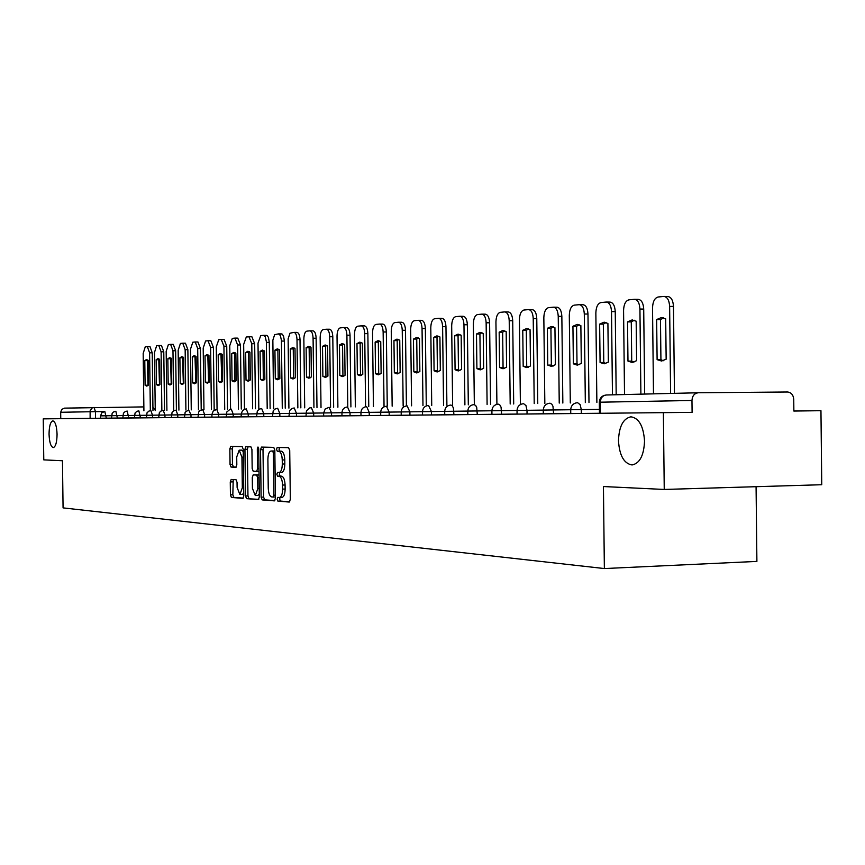 <?xml version="1.0" encoding="UTF-8"?>
<svg xmlns="http://www.w3.org/2000/svg" width="865" height="865" viewBox="0 0 865 865"><rect width="100%" height="100%" fill="white"/><g stroke="black" fill="none" stroke-linecap="round" stroke-linejoin="round"><path stroke-width="1.3" d="M277.135 499.202L277.903 501.138L289.278 502.046L290.326 499.408L289.721 450.438L288.607 447.692L277.222 447.432L276.519 449.292L277.287 451.195L278.735 451.227C280.811 451.811 281.979 454.72 282.25 459.964L282.304 464.008C282.174 469.122 281.103 471.944 279.103 472.485L277.524 472.409L276.832 474.247L277.589 476.172L279.049 476.247C281.114 476.875 282.293 479.815 282.563 485.07L282.617 489.114C282.487 494.185 281.428 496.975 279.449 497.494L277.827 497.386L277.135 499.202M280.044 497.483L279.654 499.127L280.411 501.062L289.753 501.808M279.514 447.486L279.038 449.249L279.795 451.141L281.255 451.184L278.735 451.227M279.795 472.463L279.341 474.193L280.109 476.107L281.568 476.183L279.049 476.247M57.068 434.262C56.712 426.056 55.295 421.59 52.83 420.855C50.43 421.742 49.175 426.175 49.046 434.176C49.402 442.35 50.808 446.816 53.284 447.583C55.674 446.74 56.939 442.296 57.068 434.262M644.533 441.042C643.495 426.11 638.954 418.044 630.909 416.811C623.178 418.498 619.037 426.467 618.475 440.739C619.448 455.541 623.979 463.608 632.055 464.959C639.765 463.402 643.917 455.433 644.533 441.042M231.182 479.448L230.263 481.935L230.425 494.823L231.409 497.451L242.881 498.359L243.789 495.84L243.206 449.249L242.189 446.632L230.75 446.372L229.852 448.903L230.047 464.462L231.031 467.057L235.907 467.284L236.815 464.754L236.718 456.98L239.172 450.178L241.93 457.163L242.319 487.795L239.886 494.51L237.107 487.438L237.042 482.356L236.037 479.729L231.182 479.448M692.097 412.356L600.451 413.275L600.321 402.193C600.645 397.857 602.656 395.456 606.365 394.991L698.315 392.764L787.582 391.996C791.28 392.472 793.335 394.948 793.746 399.435L793.865 411.048L820.95 410.691L821.75 484.724L664.244 489.449L603.435 486.541L604.365 568.554L63.069 507.885L62.464 460.753L43.78 459.866L43.25 418.865L692.097 412.356L691.968 400.484L599.326 402.214L599.456 413.275L581.334 413.448L581.291 409.599L543.274 410.086L543.317 413.838L553.589 413.719L552.973 406.323L551.848 404.193L549.999 403.187C545.858 403.652 543.631 405.955 543.274 410.086M664.244 489.449L663.379 412.735M261.111 497.17L262.171 499.894L274.4 500.867L275.416 498.272L274.821 450.06L273.74 447.356L261.49 447.075L260.527 449.692L261.111 497.17L263.598 497.105L264.647 499.819L274.854 500.63M258.354 499.592L246.536 498.651L245.509 495.98L244.936 449.292L245.865 446.718L250.904 446.837L251.931 449.465L252.169 468.549L253.207 471.209L256.613 471.382L257.565 468.798L257.316 448.816L257.986 447L258.732 448.859L259.327 497.04L258.43 499.581M134.421 417.882L95.561 418.282L95.474 411.654L60.68 412.281L61.793 409.361L64.561 408.129L143.86 406.896M820.95 410.691L793.865 410.972M756.075 486.692L756.897 561.407L604.365 568.554M43.25 418.865L60.755 418.638L60.68 412.281M698.315 392.764C694.422 393.261 692.303 395.835 691.968 400.484M570.749 413.513L553.589 413.719M543.317 413.784L527.044 413.989L527.001 410.302L444.697 411.372L444.74 414.822L453.909 414.713L453.379 407.923L452.136 405.631L450.838 405.036C447.075 405.469 445.021 407.577 444.697 411.372M517.075 414.043L501.624 414.238L501.051 407.156L499.711 404.766L498.305 404.15C494.369 404.604 492.239 406.799 491.893 410.756L491.936 414.346L501.624 414.238M477.275 414.486L476.723 407.545L475.739 405.544L474.074 404.593C470.236 405.036 468.138 407.199 467.814 411.07L467.846 414.595L491.936 414.313M467.846 414.54L453.909 414.713M444.74 414.778L431.473 414.94L431.44 411.556L360.943 412.464L360.986 415.654L350.055 415.751L350.022 412.616L323.629 412.951L323.661 416.022L313.703 416.108L313.671 413.092L241.173 414.032L241.205 416.844L233.247 416.908L233.215 414.14L211.903 414.411L211.936 417.135L218.715 417.06L218.683 414.324L216.791 409.394L213.298 410.897L211.903 414.411M422.553 414.995L409.924 415.157L409.88 411.837L407.112 405.847C403.468 406.258 401.501 408.291 401.187 411.945L404.496 411.902M401.23 415.211L389.196 415.362L389.164 412.108L386.493 406.236C382.925 406.637 380.989 408.626 380.687 412.205L383.974 412.173M380.719 415.416L369.258 415.557L369.225 412.367L366.652 406.604C363.149 407.004 361.246 408.95 360.943 412.464M341.978 415.805L331.555 415.935L331.511 412.854L329.122 407.296L325.197 408.994L323.629 412.951M184.483 417.384L164.977 417.59L164.945 415.027L100.545 415.86L100.578 418.249M146.38 417.763L140.476 417.838L138.854 410.853L136.897 411.318L135.059 413.016L134.432 417.914L140.476 417.838M158.695 417.644L152.543 417.719L152.51 415.189L150.888 410.626L148.888 411.102L147.018 412.821L146.38 417.795L152.543 417.719M211.936 417.103L191.003 417.33L190.97 414.692L164.945 415.027L163.269 410.388L160.793 411.135L159.344 412.627L158.706 417.665L164.977 417.59M233.247 416.908L218.715 417.06M256.581 416.66L248.266 416.768L248.233 413.946L246.211 408.842L242.611 410.388L241.173 414.032M272.486 416.498L263.793 416.606L263.76 413.74L261.673 408.561L259.424 409.102L257.305 411.048L256.581 416.692L263.793 416.606M288.953 416.335L279.86 416.454L279.828 413.535L277.665 408.258L274.854 409.113L273.221 410.799L272.486 416.53L279.86 416.454M305.994 416.162L296.49 416.281L296.446 413.308L294.219 407.956L291.883 408.518L289.699 410.529L288.953 416.368L296.49 416.281M211.903 414.421L190.97 414.692L188.646 409.945L185.153 412.205L184.483 417.406L191.003 417.33M241.205 416.844L248.266 416.768M323.629 412.973L313.671 413.092L311.357 407.631L309.54 407.966L306.469 410.799L305.994 416.206L313.703 416.108M323.661 416.022L331.555 415.935M360.943 412.486L350.022 412.616L347.535 406.961C344.097 407.35 342.237 409.264 341.945 412.713L341.978 415.838L350.055 415.751M360.986 415.654L369.258 415.557M380.687 412.205L380.719 415.46L389.196 415.362M401.187 411.945L401.23 415.254L409.924 415.157M444.697 411.394L431.44 411.556L428.553 405.447C424.834 405.869 422.834 407.945 422.509 411.664L422.553 415.038L431.473 414.94M543.274 410.107L527.001 410.302L525.974 405.588L523.606 403.674C519.562 404.139 517.378 406.388 517.032 410.432L517.075 414.097L527.044 413.989M599.402 409.383L581.291 409.599L580.166 404.669L577.55 402.668C573.354 403.155 571.073 405.501 570.705 409.729L570.749 413.567L581.334 413.448M60.755 418.638L95.561 418.282M600.451 413.275L599.456 413.275M279.59 497.483L281.968 497.418C283.947 496.899 285.007 494.11 285.136 489.049L282.617 489.114M281.568 476.183C283.644 476.81 284.812 479.751 285.082 484.995L285.136 489.049M279.2 472.474L281.622 472.42C283.634 471.879 284.693 469.057 284.823 463.954L282.304 464.008M281.255 451.184C283.331 451.757 284.509 454.666 284.78 459.91L284.823 463.954M263.717 447.129L263.003 449.638L263.598 497.105M273.199 497.029L273.913 495.213L273.383 452.957L272.626 451.065L271.037 451.033C269.069 451.584 268.02 454.385 267.89 459.445L268.247 488.163C268.507 493.331 269.653 496.25 271.686 496.921L273.199 497.029M273.491 450.979L274.832 451.011M258.797 499.354L246.536 498.651M248.06 446.772L247.379 449.249L247.952 495.904L248.979 498.575M252.418 488.347L255.294 495.548L257.813 488.714L257.673 477.74L256.624 475.058L253.218 474.874L252.288 477.437L252.418 488.347M255.294 495.548L257.759 495.472L259.295 494.131M255.716 474.82L259.057 474.993L256.624 475.058M239.886 494.51L242.319 494.445L243.757 493.212M243.238 451.519L241.605 450.124L239.172 450.178M232.923 446.427L232.263 448.859L232.458 464.408L233.442 467.003L236.221 467.132M233.226 479.567L232.836 494.748L233.82 497.375L243.27 498.121M666.147 359.202L665.693 318.817L661.39 317.574L656.654 319.542L657.108 359.656L661.563 361.029L666.147 359.202M670.602 393.434L669.629 306.394C669.229 300.198 667.304 296.879 663.866 296.446L658.124 296.998C654.654 297.971 652.794 301.604 652.524 307.918L653.486 393.845M663.228 360.748L660.925 359.645L660.471 319.574L656.654 319.542M663.639 317.855L660.471 319.574M664.407 296.468L667.693 296.5C671.143 296.933 673.067 300.242 673.478 306.426L669.629 306.394M674.451 393.337L673.478 306.426M660.925 359.645L657.108 359.656M636.608 360.673L636.164 321.185L632.045 319.964L627.525 321.877L627.968 361.105L632.229 362.457L636.608 360.673M640.889 394.159L639.927 309.043C639.538 302.977 637.7 299.733 634.402 299.312L628.92 299.841C625.6 300.782 623.816 304.329 623.568 310.503L624.519 394.548M633.883 362.175L631.72 361.105L631.277 321.91L627.525 321.877M634.24 320.255L631.277 321.91M634.91 299.333L638.175 299.355C641.473 299.787 643.322 303.02 643.711 309.075L639.927 309.043M644.663 394.062L643.711 309.075M631.72 361.105L627.968 361.105M608.355 362.089L607.911 323.456L603.975 322.245L599.64 324.115L600.083 362.5L604.159 363.819L608.355 362.089M612.463 394.84L611.512 311.584C611.144 305.648 609.382 302.469 606.224 302.047L600.97 302.555C597.802 303.464 596.093 306.945 595.855 312.979L596.872 402.463M605.803 363.527L603.781 362.5L603.337 324.137L599.64 324.115M606.116 322.548L603.337 324.137M606.689 302.069L609.933 302.09C613.09 302.512 614.864 305.691 615.242 311.616L611.512 311.584M616.183 394.754L615.242 311.616M603.781 362.5L600.083 362.5M581.302 363.441L580.869 325.618L577.085 324.44L572.933 326.256L573.365 363.841L577.279 365.138L581.302 363.441M585.324 402.582L584.308 314.006C583.951 308.2 582.253 305.086 579.236 304.675L574.209 305.15C571.17 306.037 569.527 309.443 569.3 315.347L570.305 402.971M578.912 364.825L577.009 363.83L576.577 326.278L572.933 326.256M579.172 324.753L576.577 326.278M579.669 304.685L582.891 304.707C585.919 305.129 587.616 308.243 587.973 314.038L584.308 314.006M588.989 402.549L587.973 314.038M577.009 363.83L573.365 363.841M555.362 364.738L554.941 327.705L551.308 326.538L547.34 328.311L547.761 365.117L551.513 366.392L555.362 364.738M559.233 403.09L558.239 316.341C557.893 310.643 556.26 307.594 553.362 307.183L548.551 307.648C545.631 308.513 544.063 311.832 543.836 317.628L544.831 403.447M553.124 366.079L551.34 365.106L550.918 328.332L547.34 328.311M553.351 326.862L550.918 328.332M553.762 307.194L556.963 307.216C559.871 307.637 561.493 310.686 561.85 316.363L558.239 316.341M562.845 403.047L561.85 316.363M551.34 365.106L547.761 365.117M530.483 365.982L530.061 329.706L526.569 328.549L522.763 330.289L523.184 366.349L526.796 367.603L530.483 365.982M534.213 403.566L533.229 318.569C532.894 312.989 531.326 310.005 528.547 309.594L523.92 310.038C521.119 310.881 519.616 314.136 519.411 319.801L520.384 403.912M528.385 367.268L526.72 366.338L526.298 330.3L522.763 330.289M528.569 328.884L526.298 330.3M528.926 309.605L532.094 309.627C534.884 310.038 536.441 313.022 536.776 318.601L533.229 318.569M537.76 403.522L536.776 318.601M526.72 366.338L523.184 366.349M506.598 367.171L506.176 331.619L502.825 330.484L499.17 332.182L499.581 367.528L503.052 368.76L506.598 367.171M510.188 404.02L509.215 320.72C508.89 315.249 507.387 312.308 504.717 311.908L500.273 312.341C497.58 313.152 496.142 316.341 495.937 321.899L496.91 404.323M504.63 368.414L503.062 367.517L502.651 332.192L499.17 332.182M504.782 330.83L502.651 332.192M505.063 311.919L508.209 311.941C510.891 312.341 512.394 315.282 512.718 320.742L509.215 320.72M513.691 403.987L512.718 320.742M503.062 367.517L499.581 367.528M483.643 368.317L483.232 333.457L479.999 332.344L476.496 333.998L476.896 368.663L480.237 369.874L483.643 368.317M487.103 404.463L486.141 322.775C485.827 317.412 484.389 314.536 481.816 314.136L477.545 314.546C474.961 315.347 473.577 318.471 473.382 323.921L474.334 404.593M481.794 369.517L480.324 368.652L479.924 334.02L476.496 333.998M481.924 332.69L479.924 334.02M482.14 314.146L485.254 314.168C487.838 314.557 489.276 317.444 489.601 322.796L486.141 322.775M490.552 404.42L489.601 322.796M480.324 368.652L476.896 368.663M461.564 369.431L461.164 335.231L458.05 334.128L454.676 335.75L455.077 369.744L458.288 370.944L461.564 369.431M464.905 404.885L463.964 324.753C463.662 319.499 462.267 316.666 459.791 316.276L455.693 316.666C453.195 317.444 451.865 320.504 451.681 325.856L452.622 405.015M459.834 370.577L458.461 369.733L458.05 335.761L454.676 335.75M459.931 334.496L458.05 335.761M460.094 316.287L463.186 316.298C465.662 316.698 467.057 319.52 467.36 324.775L463.964 324.753M468.311 404.842L467.36 324.775M458.461 369.733L455.077 369.744M440.317 370.49L439.917 336.939L436.922 335.858L433.679 337.437L434.079 370.804L437.16 371.972L440.317 370.49M443.55 405.285L442.61 326.667C442.318 321.499 440.977 318.72 438.598 318.331L434.652 318.72C432.251 319.477 430.965 322.472 430.792 327.716L431.721 405.415M438.696 371.604L437.409 370.793L437.009 337.447L433.679 337.437M438.771 336.226L437.009 337.447M438.879 318.342L441.939 318.363C444.329 318.752 445.67 321.521 445.962 326.689L442.61 326.667M446.891 405.253L445.962 326.689M437.409 370.793L434.079 370.804M419.86 371.507L419.46 338.583L416.573 337.512L413.448 339.058L413.838 371.809L416.822 372.966L419.86 371.507M422.974 405.674L422.055 328.505C421.774 323.434 420.476 320.699 418.184 320.32L414.378 320.688C412.064 321.423 410.832 324.364 410.67 329.522L411.578 405.804M418.336 372.577L417.125 371.799L416.735 339.069L413.448 339.058M418.379 337.891L416.735 339.069M418.455 320.331L421.471 320.342C423.785 320.72 425.072 323.456 425.364 328.516L422.055 328.505M426.283 405.642L425.364 328.516M417.125 371.799L413.838 371.809M400.138 372.491L399.749 340.161L396.959 339.112L393.953 340.626L394.332 372.783L397.208 373.918L400.138 372.491M403.155 406.053L402.247 330.268C401.966 325.294 400.722 322.613 398.506 322.234L394.84 322.58C392.613 323.305 391.423 326.192 391.261 331.252L392.159 406.172M398.711 373.529L397.576 372.772L397.186 340.637L393.953 340.626M398.733 339.502L397.186 340.637M398.765 322.234L401.76 322.256C403.977 322.634 405.231 325.305 405.501 330.289L402.247 330.268M406.409 405.901L405.501 330.289M397.576 372.772L394.332 372.783M381.119 373.442L380.741 341.686L378.048 340.648L375.14 342.14L375.518 373.723L378.297 374.837L381.119 373.442M384.038 406.409L383.141 331.976C382.871 327.078 381.67 324.451 379.53 324.072L375.994 324.418C373.853 325.121 372.696 327.954 372.545 332.928L373.431 406.528M379.778 374.437L378.719 373.712L378.329 342.14L375.14 342.14M379.789 341.048L378.329 342.14M379.767 324.083L382.73 324.094C384.882 324.472 386.082 327.1 386.352 331.987L383.141 331.976M387.25 406.226L386.352 331.987M378.719 373.712L375.518 373.723M362.77 374.361L362.392 343.156L359.786 342.14L356.986 343.589L357.364 374.632L360.045 375.734L362.77 374.361M365.592 406.712L364.706 333.62C364.446 328.808 363.289 326.224 361.224 325.856L357.807 326.181C355.731 326.873 354.628 329.651 354.477 334.539L355.353 406.874M361.516 375.324L360.51 374.621L360.132 343.6L356.986 343.589M361.505 342.551L360.132 343.6M361.451 325.856L364.381 325.867C366.446 326.246 367.614 328.83 367.874 333.641L364.706 333.62M368.76 406.582L367.874 333.641M360.51 374.621L357.364 374.632M345.049 375.248L344.67 344.584L342.162 343.567L339.458 344.994L339.826 375.507L342.41 376.589L345.049 375.248M347.784 406.95L346.908 335.209C346.66 330.484 345.535 327.932 343.535 327.565L340.237 327.889C338.237 328.559 337.166 331.295 337.026 336.096L337.891 407.21M343.87 376.167L342.929 375.496L342.562 345.005L339.458 344.994M343.838 343.989L342.562 345.005M343.751 327.575L346.649 327.586C348.66 327.954 349.784 330.495 350.033 335.22L346.908 335.209M350.909 406.918L350.033 335.22M342.929 375.496L339.826 375.507M327.921 376.102L327.554 345.957L325.121 344.962L322.504 346.357L322.872 376.361L325.381 377.421L327.921 376.102M330.571 407.285L329.716 336.745C329.468 332.095 328.386 329.597 326.451 329.23L323.272 329.533C321.326 330.192 320.299 332.884 320.158 337.599L321.012 407.523M326.819 376.989L325.943 376.34L325.575 346.368L322.504 346.357M326.775 345.394L325.575 346.368M326.656 329.241L329.522 329.241C331.457 329.608 332.549 332.117 332.798 336.755L329.716 336.745M333.652 407.253L332.798 336.755M325.943 376.34L322.872 376.361M311.368 376.935L311 347.287L308.654 346.303L306.124 347.676L306.491 377.172L308.913 378.221L311.368 376.935M313.941 407.599L313.087 338.237C312.849 333.663 311.8 331.198 309.93 330.83L306.859 331.133C304.977 331.782 303.983 334.42 303.853 339.058L304.696 407.837M310.33 377.778L309.508 377.162L309.151 347.676L306.124 347.676M310.275 346.746L309.151 347.676M310.124 330.841L312.968 330.852C314.838 331.209 315.898 333.674 316.136 338.247L313.087 338.237M316.979 407.566L316.136 338.247M309.508 377.162L306.491 377.172M295.354 377.735L294.997 348.563L292.716 347.6L290.272 348.952L290.629 377.973L292.976 379L295.354 377.735M297.852 407.912L297.009 339.664C296.782 335.166 295.765 332.744 293.949 332.387L289.991 333.198L288.132 338.788L288.91 408.139M294.381 378.546L293.613 377.951L293.257 348.952L290.272 348.952M294.316 348.054L293.257 348.952M294.132 332.398L296.944 332.398C298.76 332.755 299.787 335.177 300.014 339.675L297.009 339.664M300.847 407.88L300.014 339.675M293.613 377.951L290.629 377.973M279.86 378.502L279.503 349.817L277.287 348.854L274.929 350.174L275.286 378.74L277.557 379.757L279.86 378.502M282.282 408.204L281.428 340.237L280.303 335.393L278.422 333.89L274.648 334.679L272.853 340.183L273.621 408.431M278.941 379.292L278.227 378.719L277.881 350.184L274.929 350.174M278.865 349.319L277.881 350.184M278.66 333.89L282.087 334.052L283.515 335.934L284.412 341.07L281.449 341.059M285.245 408.172L284.412 341.07M278.227 378.719L275.286 378.74M264.852 379.259L264.495 351.017L262.354 350.076L260.073 351.374L260.419 379.476L262.614 380.481L264.852 379.259M267.199 408.496L266.355 341.599L265.274 336.831L263.457 335.35L260.722 335.609L258.008 343.156L258.819 408.713M263.998 380.005L263.328 379.465L262.982 351.374L260.073 351.374M263.912 350.541L262.982 351.374M263.674 335.35L267.058 335.512L268.431 337.361L269.307 342.41L266.388 342.399M270.129 408.464L269.307 342.41M263.328 379.465L260.419 379.476M250.309 379.984L249.963 352.185L247.887 351.255L245.671 352.531L246.017 380.2L248.147 381.195L250.309 379.984M252.602 408.777L251.791 343.708L248.947 336.755L246.298 337.015L243.66 344.432L244.471 408.983M249.509 380.697L248.882 380.178L248.547 352.531L245.671 352.531M249.412 351.731L248.547 352.531M249.152 336.755L251.888 336.766L254.678 343.719L251.791 343.708M255.489 408.745L254.678 343.719M248.882 380.178L246.017 380.2M236.21 380.687L235.875 353.309L233.853 352.39L231.712 353.644L232.047 380.892L234.123 381.876L236.21 380.687M238.437 409.048L237.637 344.973L234.934 338.118L232.317 338.377L229.766 345.676L230.555 409.188M235.464 381.379L234.891 380.881L234.545 353.644L231.712 353.644M235.367 352.888L234.545 353.644M235.085 338.129L237.778 338.129L240.492 344.973L237.637 344.973M241.292 409.015L240.492 344.973M234.891 380.881L232.047 380.892M222.543 381.368L222.208 354.412L220.251 353.504L218.175 354.736L218.51 381.573L220.51 382.535L222.543 381.368M224.716 409.307L223.927 346.195L221.245 339.448L218.758 339.696L216.282 346.876L217.061 409.394M221.851 382.027L220.975 354.736L218.175 354.736M221.743 354.001L220.975 354.736M221.44 339.448L224.111 339.458L226.738 346.205L223.927 346.195M227.527 409.275L226.738 346.205M221.31 381.562L218.51 381.573M209.287 382.038L208.952 355.472L207.049 354.574L205.037 355.785L205.362 382.233L207.319 383.184L209.287 382.038M211.395 409.556L210.617 347.384L208.011 340.734L205.6 340.972L203.199 348.044L203.967 409.642M208.638 382.665L207.805 355.785L205.037 355.785M208.519 355.093L207.805 355.785M208.195 340.734L210.833 340.745L213.396 347.395L210.617 347.384M214.174 409.534L213.396 347.395M208.13 382.211L205.362 382.233M196.409 382.676L196.085 356.51L194.236 355.623L192.279 356.812L192.603 382.871L194.495 383.811L196.409 382.676M198.463 409.805L197.696 348.541L195.22 341.978L192.819 342.216L190.495 349.179L191.262 409.891M195.804 383.271L195.014 356.812L192.279 356.812M195.685 356.142L195.014 356.812M195.339 341.989L197.955 341.989L200.442 348.541L197.696 348.541M201.21 409.772L200.442 348.541M195.339 382.849L192.603 382.871M183.91 383.303L183.585 357.515L181.791 356.639L179.888 357.807L180.212 383.487L182.05 384.417L183.91 383.303M185.91 410.042L185.153 349.655L182.742 343.189L180.417 343.416L178.158 350.282L178.914 410.118M183.348 383.876L182.591 357.807L179.888 357.807M183.218 357.169L182.591 357.807M182.861 343.2L185.445 343.2L187.867 349.665L185.153 349.655M188.624 409.956L187.867 349.665M182.915 383.465L180.212 383.487M171.767 383.909L171.443 358.488L169.702 357.623L167.853 358.77L168.178 384.092L169.962 385.001L171.767 383.909M173.714 410.28L172.968 350.747L170.621 344.367L168.361 344.584L166.167 351.352L166.913 410.356M171.238 384.449L170.524 358.77L167.853 358.77M171.108 358.164L170.524 358.77M170.74 344.378L173.303 344.378L175.649 350.747L172.968 350.747M176.395 410.151L175.649 350.747M170.848 384.071L168.178 384.092M159.96 384.503L159.647 359.429L157.949 358.575L156.154 359.71L156.478 384.676L158.208 385.574L159.96 384.503M161.863 410.497L161.117 351.806L158.803 345.513L156.641 345.73L154.511 352.401L155.246 410.572M159.474 385.012L158.792 359.71L156.154 359.71M159.333 359.126L158.792 359.71M158.955 345.513L161.485 345.524L163.777 351.806L161.117 351.806M164.512 410.378L163.777 351.806M159.106 384.655L156.478 384.676M148.488 385.076L148.174 360.348L146.52 359.505L144.779 360.629L145.093 385.239L146.78 386.136L148.488 385.076M150.337 410.659L149.602 352.834L147.342 346.627L145.255 346.833L143.179 353.407L143.914 410.789M148.034 385.563L147.385 360.618L144.779 360.629M147.893 360.078L147.385 360.618M147.493 346.627L150.002 346.627L152.229 352.834L149.602 352.834M152.964 410.605L152.229 352.834M147.699 385.228L145.093 385.239M280.411 501.062L277.903 501.138M279.795 451.141L277.287 451.195M280.109 476.107L277.589 476.172M104.059 411.556L95.474 411.654L94.058 407.415L92.296 407.858L90.133 410.778L90.122 418.346M106.319 418.173L104.827 411.481L101.767 412.789L100.545 415.86M117.381 418.065L115.856 411.275L113.51 411.978L112.147 413.384L111.531 418.141M128.755 417.957L127.198 411.07L125.252 411.535L123.436 413.2L122.819 418.022M177.79 417.471L177.758 414.865L176.038 410.151L173.984 410.648L172.059 412.421L171.4 417.546M204.637 417.2L204.605 414.508L202.778 409.653L200.183 410.443L198.669 411.989L197.999 417.276M241.173 414.043L233.215 414.14L231.258 409.123L230.133 409.264L226.76 412.032L226.327 416.995M285.082 484.995L282.563 485.07M284.78 459.91L282.25 459.964M263.003 449.638L260.527 449.692M264.647 499.819L262.171 499.894M275.394 496.964L273.254 497.029L275.394 496.964M275.373 495.169L273.913 495.213M274.854 452.936L273.383 452.957M274.832 451.022L272.626 451.065M273.621 450.979L271.113 451.033M247.952 495.904L245.509 495.98M247.379 449.249L244.936 449.292M259.013 471.317L256.635 471.382L259.013 471.328M258.981 468.765L257.565 468.798M258.732 448.794L257.316 448.816M259.23 488.671L257.813 488.714M259.089 477.707L257.673 477.74M243.692 487.752L242.319 487.795M243.303 457.131L241.93 457.163M233.442 467.003L231.031 467.057M232.458 464.408L230.047 464.462M232.263 448.859L229.852 448.903M233.82 497.375L231.409 497.451M232.836 494.748L230.425 494.823M232.674 481.881L230.263 481.935M155.246 410.269L152.921 407.231M606.181 395.002C601.964 395.565 599.672 397.965 599.326 402.214M281.968 497.418L279.449 497.494M281.622 472.42L279.103 472.485M273.545 450.979L271.037 451.033M667.693 296.5L664.244 296.457M662.082 317.574L661.39 317.574M638.175 299.355L634.748 299.312M632.683 319.964L632.045 319.964M609.933 302.09L606.538 302.047M604.559 322.245L603.975 322.245M582.891 304.707L579.528 304.675M577.625 324.44L577.085 324.44M556.963 307.216L553.643 307.183M532.094 309.627L528.796 309.594M508.209 311.941L504.955 311.908M485.254 314.168L482.032 314.136M463.186 316.298L459.996 316.276M441.939 318.363L438.782 318.331M421.471 320.342L418.357 320.32M401.76 322.256L398.679 322.234M382.73 324.094L379.692 324.072M364.381 325.867L361.365 325.856M346.649 327.586L343.675 327.575M329.522 329.241L326.581 329.23M312.968 330.852L310.059 330.83M296.944 332.398L294.068 332.387M281.449 333.901L278.595 333.89M266.431 335.361L263.62 335.35M251.888 336.766L249.098 336.755M237.778 338.129L235.031 338.118M224.111 339.458L221.299 339.448M210.833 340.745L208.065 340.734M197.955 341.989L195.22 341.978M185.445 343.2L182.742 343.189M173.303 344.378L170.621 344.367M161.485 345.524L158.836 345.513M150.002 346.627L147.385 346.627"/></g></svg>
